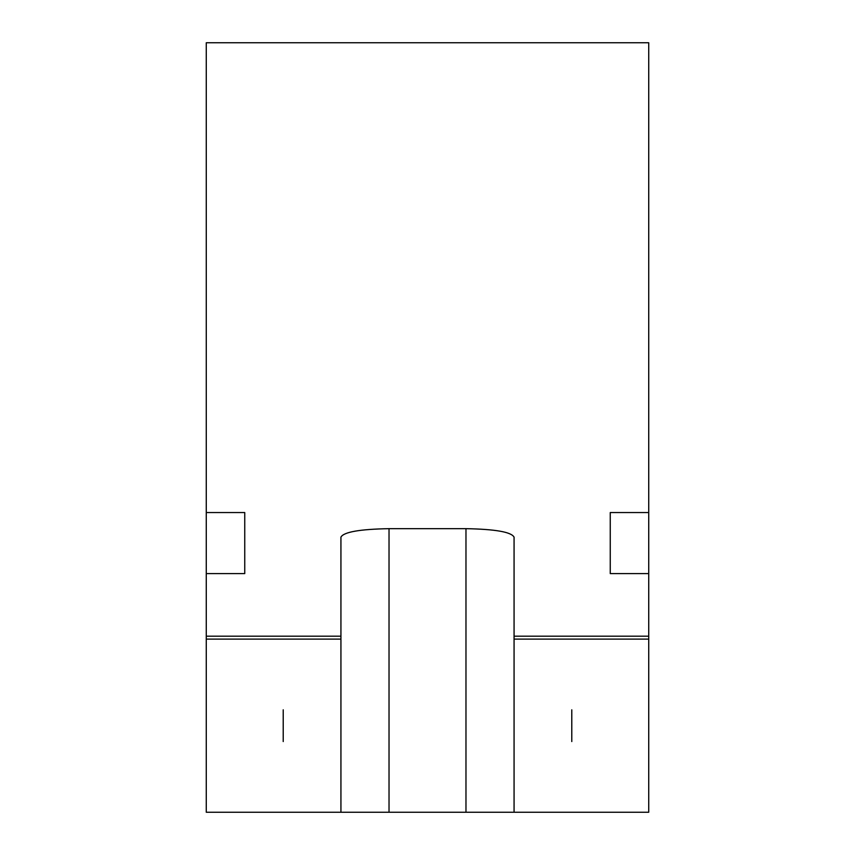 <?xml version="1.0" encoding="UTF-8"?>
<svg xmlns="http://www.w3.org/2000/svg" width="855" height="855" viewBox="0 0 855 855"><rect width="100%" height="100%" fill="white"/><g stroke="black" fill="none" stroke-linecap="round" stroke-linejoin="round"><path stroke-width="1.28" d="M571.781 709.81L571.781 741.552M610.256 573.609L648.731 573.609L648.731 812.25L206.269 812.25L206.269 573.609L244.744 573.609L244.744 512.551L206.269 512.551L206.269 42.75L648.731 42.75L648.731 512.551L610.256 512.551L610.256 573.609L610.256 512.551M206.269 573.609L206.269 512.551M244.744 512.551L244.744 573.609M648.731 639.113L514.069 639.113L514.069 537.143C511.365 532.024 495.334 529.202 465.975 528.668L389.025 528.668C359.677 529.202 343.646 532.024 340.931 537.143L340.931 639.113L206.269 639.113M514.069 812.25L514.069 639.113M340.931 812.25L340.931 639.113M283.219 709.81L283.219 741.552M648.731 573.609L648.731 512.551M514.069 636.195L648.731 636.195M389.025 812.25L389.025 528.668M465.975 812.25L465.975 528.668M206.269 636.195L340.931 636.195"/></g></svg>
